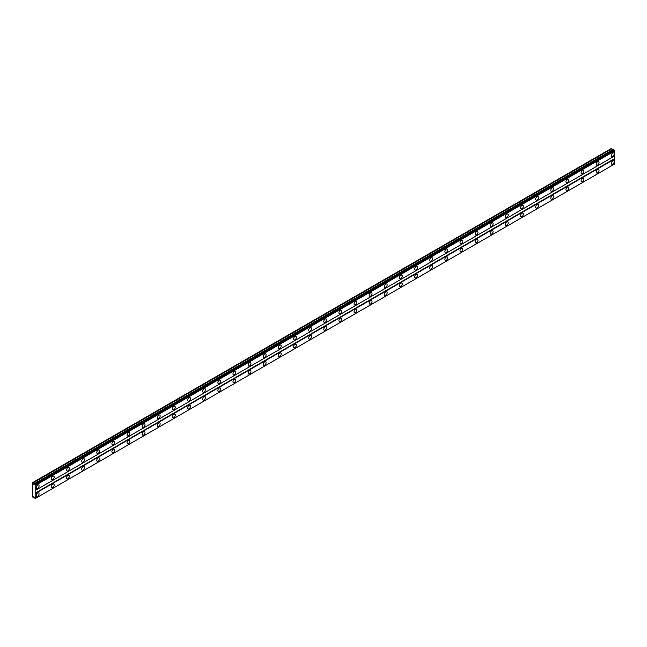 <?xml version="1.0" encoding="UTF-8"?>
<svg xmlns="http://www.w3.org/2000/svg" width="647" height="647" viewBox="0 0 647 647"><rect width="100%" height="100%" fill="white"/><g stroke="black" fill="none" stroke-linecap="round" stroke-linejoin="round"><path stroke-width="0.97" d="M612.758 156.291A2.006 1.157 120 0 0 614.068 154.528A2.006 1.157 120 0 0 613.76 152.918A2.006 1.157 120 0 0 612.758 153.015A2.006 1.157 120 0 0 611.447 154.787A2.006 1.157 120 0 0 611.755 156.396A2.006 1.157 120 0 0 612.758 156.291M37.647 488.331A2.006 1.157 120 0 0 38.957 486.56A2.006 1.157 120 0 0 38.65 484.951A2.006 1.157 120 0 0 37.647 485.056A2.006 1.157 120 0 0 36.337 486.819A2.006 1.157 120 0 0 36.644 488.428A2.006 1.157 120 0 0 37.647 488.331M52.779 479.589A2.006 1.157 120 0 0 54.089 477.826A2.006 1.157 120 0 0 53.782 476.216A2.006 1.157 120 0 0 52.779 476.313A2.006 1.157 120 0 0 51.469 478.084A2.006 1.157 120 0 0 51.776 479.694A2.006 1.157 120 0 0 52.779 479.589M67.919 470.854A2.006 1.157 120 0 0 69.229 469.083A2.006 1.157 120 0 0 68.922 467.482A2.006 1.157 120 0 0 67.919 467.579A2.006 1.157 120 0 0 66.609 469.35A2.006 1.157 120 0 0 66.916 470.951A2.006 1.157 120 0 0 67.919 470.854M83.051 462.12A2.006 1.157 120 0 0 84.361 460.349A2.006 1.157 120 0 0 84.053 458.739A2.006 1.157 120 0 0 83.051 458.836A2.006 1.157 120 0 0 81.74 460.607A2.006 1.157 120 0 0 82.048 462.217A2.006 1.157 120 0 0 83.051 462.12M98.182 453.377A2.006 1.157 120 0 0 99.492 451.614A2.006 1.157 120 0 0 99.185 450.005A2.006 1.157 120 0 0 98.182 450.102A2.006 1.157 120 0 0 96.872 451.873A2.006 1.157 120 0 0 97.179 453.482A2.006 1.157 120 0 0 98.182 453.377M113.322 444.643A2.006 1.157 120 0 0 114.632 442.872A2.006 1.157 120 0 0 114.325 441.262A2.006 1.157 120 0 0 113.322 441.367A2.006 1.157 120 0 0 112.012 443.13A2.006 1.157 120 0 0 112.319 444.74A2.006 1.157 120 0 0 113.322 444.643M128.454 435.9A2.006 1.157 120 0 0 129.764 434.137A2.006 1.157 120 0 0 129.457 432.528A2.006 1.157 120 0 0 128.454 432.625A2.006 1.157 120 0 0 127.144 434.396A2.006 1.157 120 0 0 127.451 436.005A2.006 1.157 120 0 0 128.454 435.9M143.585 427.166A2.006 1.157 120 0 0 144.896 425.394A2.006 1.157 120 0 0 144.588 423.793A2.006 1.157 120 0 0 143.585 423.89A2.006 1.157 120 0 0 142.275 425.653A2.006 1.157 120 0 0 142.583 427.263A2.006 1.157 120 0 0 143.585 427.166M158.725 418.431A2.006 1.157 120 0 0 160.035 416.66A2.006 1.157 120 0 0 159.728 415.05A2.006 1.157 120 0 0 158.725 415.148A2.006 1.157 120 0 0 157.415 416.919A2.006 1.157 120 0 0 157.722 418.528A2.006 1.157 120 0 0 158.725 418.431M173.857 409.688A2.006 1.157 120 0 0 175.167 407.925A2.006 1.157 120 0 0 174.86 406.316A2.006 1.157 120 0 0 173.857 406.413A2.006 1.157 120 0 0 172.547 408.184A2.006 1.157 120 0 0 172.854 409.786A2.006 1.157 120 0 0 173.857 409.688M188.989 400.954A2.006 1.157 120 0 0 190.307 399.183A2.006 1.157 120 0 0 189.992 397.573A2.006 1.157 120 0 0 188.989 397.679A2.006 1.157 120 0 0 187.679 399.442A2.006 1.157 120 0 0 187.986 401.051A2.006 1.157 120 0 0 188.989 400.954M204.129 392.211A2.006 1.157 120 0 0 205.439 390.448A2.006 1.157 120 0 0 205.131 388.839A2.006 1.157 120 0 0 204.129 388.936A2.006 1.157 120 0 0 202.818 390.707A2.006 1.157 120 0 0 203.126 392.317A2.006 1.157 120 0 0 204.129 392.211M219.26 383.477A2.006 1.157 120 0 0 220.57 381.706A2.006 1.157 120 0 0 220.263 380.096A2.006 1.157 120 0 0 219.26 380.201A2.006 1.157 120 0 0 217.95 381.965A2.006 1.157 120 0 0 218.257 383.574A2.006 1.157 120 0 0 219.26 383.477M234.392 374.742A2.006 1.157 120 0 0 235.71 372.971A2.006 1.157 120 0 0 235.403 371.362A2.006 1.157 120 0 0 234.392 371.459A2.006 1.157 120 0 0 233.082 373.23A2.006 1.157 120 0 0 233.389 374.839A2.006 1.157 120 0 0 234.392 374.742M249.532 366A2.006 1.157 120 0 0 250.842 364.229A2.006 1.157 120 0 0 250.535 362.627A2.006 1.157 120 0 0 249.532 362.724A2.006 1.157 120 0 0 248.222 364.496A2.006 1.157 120 0 0 248.529 366.097A2.006 1.157 120 0 0 249.532 366M264.663 357.265A2.006 1.157 120 0 0 265.974 355.494A2.006 1.157 120 0 0 265.666 353.885A2.006 1.157 120 0 0 264.663 353.99A2.006 1.157 120 0 0 263.353 355.753A2.006 1.157 120 0 0 263.661 357.362A2.006 1.157 120 0 0 264.663 357.265M279.795 348.523A2.006 1.157 120 0 0 281.113 346.76A2.006 1.157 120 0 0 280.806 345.15A2.006 1.157 120 0 0 279.795 345.247A2.006 1.157 120 0 0 278.485 347.018A2.006 1.157 120 0 0 278.792 348.628A2.006 1.157 120 0 0 279.795 348.523M294.935 339.788A2.006 1.157 120 0 0 296.245 338.017A2.006 1.157 120 0 0 295.938 336.408A2.006 1.157 120 0 0 294.935 336.513A2.006 1.157 120 0 0 293.625 338.276A2.006 1.157 120 0 0 293.932 339.885A2.006 1.157 120 0 0 294.935 339.788M310.067 331.046A2.006 1.157 120 0 0 311.377 329.283A2.006 1.157 120 0 0 311.07 327.673A2.006 1.157 120 0 0 310.067 327.77A2.006 1.157 120 0 0 308.756 329.541A2.006 1.157 120 0 0 309.064 331.151A2.006 1.157 120 0 0 310.067 331.046M325.206 322.311A2.006 1.157 120 0 0 326.517 320.54A2.006 1.157 120 0 0 326.209 318.939A2.006 1.157 120 0 0 325.206 319.036A2.006 1.157 120 0 0 323.888 320.807A2.006 1.157 120 0 0 324.196 322.408A2.006 1.157 120 0 0 325.206 322.311M340.338 313.577A2.006 1.157 120 0 0 341.648 311.805A2.006 1.157 120 0 0 341.341 310.196A2.006 1.157 120 0 0 340.338 310.293A2.006 1.157 120 0 0 339.028 312.064A2.006 1.157 120 0 0 339.335 313.674A2.006 1.157 120 0 0 340.338 313.577M355.47 304.834A2.006 1.157 120 0 0 356.78 303.071A2.006 1.157 120 0 0 356.473 301.462A2.006 1.157 120 0 0 355.47 301.559A2.006 1.157 120 0 0 354.16 303.33A2.006 1.157 120 0 0 354.467 304.939A2.006 1.157 120 0 0 355.47 304.834M370.61 296.1A2.006 1.157 120 0 0 371.92 294.328A2.006 1.157 120 0 0 371.613 292.719A2.006 1.157 120 0 0 370.61 292.824A2.006 1.157 120 0 0 369.291 294.587A2.006 1.157 120 0 0 369.607 296.197A2.006 1.157 120 0 0 370.61 296.1M385.741 287.357A2.006 1.157 120 0 0 387.052 285.594A2.006 1.157 120 0 0 386.744 283.984A2.006 1.157 120 0 0 385.741 284.082A2.006 1.157 120 0 0 384.431 285.853A2.006 1.157 120 0 0 384.739 287.462A2.006 1.157 120 0 0 385.741 287.357M400.873 278.622A2.006 1.157 120 0 0 402.183 276.851A2.006 1.157 120 0 0 401.876 275.25A2.006 1.157 120 0 0 400.873 275.347A2.006 1.157 120 0 0 399.563 277.11A2.006 1.157 120 0 0 399.87 278.72A2.006 1.157 120 0 0 400.873 278.622M416.013 269.888A2.006 1.157 120 0 0 417.323 268.117A2.006 1.157 120 0 0 417.016 266.507A2.006 1.157 120 0 0 416.013 266.604A2.006 1.157 120 0 0 414.703 268.376A2.006 1.157 120 0 0 415.01 269.985A2.006 1.157 120 0 0 416.013 269.888M431.145 261.145A2.006 1.157 120 0 0 432.455 259.382A2.006 1.157 120 0 0 432.147 257.773A2.006 1.157 120 0 0 431.145 257.87A2.006 1.157 120 0 0 429.834 259.641A2.006 1.157 120 0 0 430.142 261.242A2.006 1.157 120 0 0 431.145 261.145M446.276 252.411A2.006 1.157 120 0 0 447.587 250.64A2.006 1.157 120 0 0 447.279 249.03A2.006 1.157 120 0 0 446.276 249.135A2.006 1.157 120 0 0 444.966 250.899A2.006 1.157 120 0 0 445.273 252.508A2.006 1.157 120 0 0 446.276 252.411M461.416 243.668A2.006 1.157 120 0 0 462.726 241.905A2.006 1.157 120 0 0 462.419 240.296A2.006 1.157 120 0 0 461.416 240.393A2.006 1.157 120 0 0 460.106 242.164A2.006 1.157 120 0 0 460.413 243.773A2.006 1.157 120 0 0 461.416 243.668M476.548 234.934A2.006 1.157 120 0 0 477.858 233.163A2.006 1.157 120 0 0 477.551 231.561A2.006 1.157 120 0 0 476.548 231.658A2.006 1.157 120 0 0 475.238 233.421A2.006 1.157 120 0 0 475.545 235.031A2.006 1.157 120 0 0 476.548 234.934M491.68 226.199A2.006 1.157 120 0 0 492.99 224.428A2.006 1.157 120 0 0 492.682 222.819A2.006 1.157 120 0 0 491.68 222.916A2.006 1.157 120 0 0 490.369 224.687A2.006 1.157 120 0 0 490.677 226.296A2.006 1.157 120 0 0 491.68 226.199M506.819 217.457A2.006 1.157 120 0 0 508.13 215.686A2.006 1.157 120 0 0 507.822 214.084A2.006 1.157 120 0 0 506.819 214.181A2.006 1.157 120 0 0 505.509 215.952A2.006 1.157 120 0 0 505.817 217.554A2.006 1.157 120 0 0 506.819 217.457M521.951 208.722A2.006 1.157 120 0 0 523.261 206.951A2.006 1.157 120 0 0 522.954 205.342A2.006 1.157 120 0 0 521.951 205.447A2.006 1.157 120 0 0 520.641 207.21A2.006 1.157 120 0 0 520.948 208.819A2.006 1.157 120 0 0 521.951 208.722M537.083 199.98A2.006 1.157 120 0 0 538.393 198.217A2.006 1.157 120 0 0 538.086 196.607A2.006 1.157 120 0 0 537.083 196.704A2.006 1.157 120 0 0 535.773 198.475A2.006 1.157 120 0 0 536.08 200.085A2.006 1.157 120 0 0 537.083 199.98M552.223 191.245A2.006 1.157 120 0 0 553.533 189.474A2.006 1.157 120 0 0 553.225 187.865A2.006 1.157 120 0 0 552.223 187.97A2.006 1.157 120 0 0 550.912 189.733A2.006 1.157 120 0 0 551.22 191.342A2.006 1.157 120 0 0 552.223 191.245M567.354 182.503A2.006 1.157 120 0 0 568.664 180.739A2.006 1.157 120 0 0 568.357 179.13A2.006 1.157 120 0 0 567.354 179.227A2.006 1.157 120 0 0 566.044 180.998A2.006 1.157 120 0 0 566.351 182.608A2.006 1.157 120 0 0 567.354 182.503M582.486 173.768A2.006 1.157 120 0 0 583.796 171.997A2.006 1.157 120 0 0 583.489 170.396A2.006 1.157 120 0 0 582.486 170.493A2.006 1.157 120 0 0 581.176 172.264A2.006 1.157 120 0 0 581.483 173.865A2.006 1.157 120 0 0 582.486 173.768M597.626 165.034A2.006 1.157 120 0 0 598.936 163.262A2.006 1.157 120 0 0 598.629 161.653A2.006 1.157 120 0 0 597.626 161.75A2.006 1.157 120 0 0 596.316 163.521A2.006 1.157 120 0 0 596.623 165.131A2.006 1.157 120 0 0 597.626 165.034M612.758 164.16A2.006 1.157 120 0 0 614.068 162.389A2.006 1.157 120 0 0 613.76 160.78A2.006 1.157 120 0 0 612.758 160.877A2.006 1.157 120 0 0 611.447 162.648A2.006 1.157 120 0 0 611.755 164.257A2.006 1.157 120 0 0 612.758 164.16M37.647 496.192A2.006 1.157 120 0 0 38.957 494.429A2.006 1.157 120 0 0 38.65 492.82A2.006 1.157 120 0 0 37.647 492.917A2.006 1.157 120 0 0 36.337 494.688A2.006 1.157 120 0 0 36.644 496.298A2.006 1.157 120 0 0 37.647 496.192M52.779 487.458A2.006 1.157 120 0 0 54.089 485.687A2.006 1.157 120 0 0 53.782 484.077A2.006 1.157 120 0 0 52.779 484.182A2.006 1.157 120 0 0 51.469 485.946A2.006 1.157 120 0 0 51.776 487.555A2.006 1.157 120 0 0 52.779 487.458M67.919 478.715A2.006 1.157 120 0 0 69.229 476.952A2.006 1.157 120 0 0 68.922 475.343A2.006 1.157 120 0 0 67.919 475.44A2.006 1.157 120 0 0 66.609 477.211A2.006 1.157 120 0 0 66.916 478.82A2.006 1.157 120 0 0 67.919 478.715M83.051 469.981A2.006 1.157 120 0 0 84.361 468.21A2.006 1.157 120 0 0 84.053 466.608A2.006 1.157 120 0 0 83.051 466.705A2.006 1.157 120 0 0 81.74 468.468A2.006 1.157 120 0 0 82.048 470.078A2.006 1.157 120 0 0 83.051 469.981M98.182 461.246A2.006 1.157 120 0 0 99.492 459.475A2.006 1.157 120 0 0 99.185 457.866A2.006 1.157 120 0 0 98.182 457.963A2.006 1.157 120 0 0 96.872 459.734A2.006 1.157 120 0 0 97.179 461.343A2.006 1.157 120 0 0 98.182 461.246M113.322 452.504A2.006 1.157 120 0 0 114.632 450.741A2.006 1.157 120 0 0 114.325 449.131A2.006 1.157 120 0 0 113.322 449.228A2.006 1.157 120 0 0 112.012 450.999A2.006 1.157 120 0 0 112.319 452.601A2.006 1.157 120 0 0 113.322 452.504M128.454 443.769A2.006 1.157 120 0 0 129.764 441.998A2.006 1.157 120 0 0 129.457 440.389A2.006 1.157 120 0 0 128.454 440.494A2.006 1.157 120 0 0 127.144 442.257A2.006 1.157 120 0 0 127.451 443.866A2.006 1.157 120 0 0 128.454 443.769M143.585 435.027A2.006 1.157 120 0 0 144.896 433.264A2.006 1.157 120 0 0 144.588 431.654A2.006 1.157 120 0 0 143.585 431.751A2.006 1.157 120 0 0 142.275 433.522A2.006 1.157 120 0 0 142.583 435.132A2.006 1.157 120 0 0 143.585 435.027M158.725 426.292A2.006 1.157 120 0 0 160.035 424.521A2.006 1.157 120 0 0 159.728 422.92A2.006 1.157 120 0 0 158.725 423.017A2.006 1.157 120 0 0 157.415 424.78A2.006 1.157 120 0 0 157.722 426.389A2.006 1.157 120 0 0 158.725 426.292M173.857 417.558A2.006 1.157 120 0 0 175.167 415.786A2.006 1.157 120 0 0 174.86 414.177A2.006 1.157 120 0 0 173.857 414.274A2.006 1.157 120 0 0 172.547 416.045A2.006 1.157 120 0 0 172.854 417.655A2.006 1.157 120 0 0 173.857 417.558M188.989 408.815A2.006 1.157 120 0 0 190.307 407.052A2.006 1.157 120 0 0 189.992 405.443A2.006 1.157 120 0 0 188.989 405.54A2.006 1.157 120 0 0 187.679 407.311A2.006 1.157 120 0 0 187.986 408.912A2.006 1.157 120 0 0 188.989 408.815M204.129 400.081A2.006 1.157 120 0 0 205.439 398.309A2.006 1.157 120 0 0 205.131 396.7A2.006 1.157 120 0 0 204.129 396.805A2.006 1.157 120 0 0 202.818 398.568A2.006 1.157 120 0 0 203.126 400.178A2.006 1.157 120 0 0 204.129 400.081M219.26 391.338A2.006 1.157 120 0 0 220.57 389.575A2.006 1.157 120 0 0 220.263 387.965A2.006 1.157 120 0 0 219.26 388.063A2.006 1.157 120 0 0 217.95 389.834A2.006 1.157 120 0 0 218.257 391.443A2.006 1.157 120 0 0 219.26 391.338M234.392 382.603A2.006 1.157 120 0 0 235.71 380.832A2.006 1.157 120 0 0 235.403 379.223A2.006 1.157 120 0 0 234.392 379.328A2.006 1.157 120 0 0 233.082 381.091A2.006 1.157 120 0 0 233.389 382.7A2.006 1.157 120 0 0 234.392 382.603M249.532 373.861A2.006 1.157 120 0 0 250.842 372.098A2.006 1.157 120 0 0 250.535 370.488A2.006 1.157 120 0 0 249.532 370.585A2.006 1.157 120 0 0 248.222 372.357A2.006 1.157 120 0 0 248.529 373.966A2.006 1.157 120 0 0 249.532 373.861M264.663 365.126A2.006 1.157 120 0 0 265.974 363.355A2.006 1.157 120 0 0 265.666 361.754A2.006 1.157 120 0 0 264.663 361.851A2.006 1.157 120 0 0 263.353 363.622A2.006 1.157 120 0 0 263.661 365.223A2.006 1.157 120 0 0 264.663 365.126M279.795 356.392A2.006 1.157 120 0 0 281.113 354.621A2.006 1.157 120 0 0 280.806 353.011A2.006 1.157 120 0 0 279.795 353.116A2.006 1.157 120 0 0 278.485 354.88A2.006 1.157 120 0 0 278.792 356.489A2.006 1.157 120 0 0 279.795 356.392M294.935 347.649A2.006 1.157 120 0 0 296.245 345.886A2.006 1.157 120 0 0 295.938 344.277A2.006 1.157 120 0 0 294.935 344.374A2.006 1.157 120 0 0 293.625 346.145A2.006 1.157 120 0 0 293.932 347.754A2.006 1.157 120 0 0 294.935 347.649M310.067 338.915A2.006 1.157 120 0 0 311.377 337.144A2.006 1.157 120 0 0 311.07 335.534A2.006 1.157 120 0 0 310.067 335.639A2.006 1.157 120 0 0 308.756 337.402A2.006 1.157 120 0 0 309.064 339.012A2.006 1.157 120 0 0 310.067 338.915M325.206 330.172A2.006 1.157 120 0 0 326.517 328.409A2.006 1.157 120 0 0 326.209 326.8A2.006 1.157 120 0 0 325.206 326.897A2.006 1.157 120 0 0 323.888 328.668A2.006 1.157 120 0 0 324.196 330.277A2.006 1.157 120 0 0 325.206 330.172M340.338 321.438A2.006 1.157 120 0 0 341.648 319.667A2.006 1.157 120 0 0 341.341 318.065A2.006 1.157 120 0 0 340.338 318.162A2.006 1.157 120 0 0 339.028 319.933A2.006 1.157 120 0 0 339.335 321.535A2.006 1.157 120 0 0 340.338 321.438M355.47 312.703A2.006 1.157 120 0 0 356.78 310.932A2.006 1.157 120 0 0 356.473 309.323A2.006 1.157 120 0 0 355.47 309.42A2.006 1.157 120 0 0 354.16 311.191A2.006 1.157 120 0 0 354.467 312.8A2.006 1.157 120 0 0 355.47 312.703M370.61 303.961A2.006 1.157 120 0 0 371.92 302.198A2.006 1.157 120 0 0 371.613 300.588A2.006 1.157 120 0 0 370.61 300.685A2.006 1.157 120 0 0 369.291 302.456A2.006 1.157 120 0 0 369.607 304.058A2.006 1.157 120 0 0 370.61 303.961M385.741 295.226A2.006 1.157 120 0 0 387.052 293.455A2.006 1.157 120 0 0 386.744 291.846A2.006 1.157 120 0 0 385.741 291.951A2.006 1.157 120 0 0 384.431 293.714A2.006 1.157 120 0 0 384.739 295.323A2.006 1.157 120 0 0 385.741 295.226M400.873 286.484A2.006 1.157 120 0 0 402.183 284.72A2.006 1.157 120 0 0 401.876 283.111A2.006 1.157 120 0 0 400.873 283.208A2.006 1.157 120 0 0 399.563 284.979A2.006 1.157 120 0 0 399.87 286.589A2.006 1.157 120 0 0 400.873 286.484M416.013 277.749A2.006 1.157 120 0 0 417.323 275.978A2.006 1.157 120 0 0 417.016 274.377A2.006 1.157 120 0 0 416.013 274.474A2.006 1.157 120 0 0 414.703 276.237A2.006 1.157 120 0 0 415.01 277.846A2.006 1.157 120 0 0 416.013 277.749M431.145 269.015A2.006 1.157 120 0 0 432.455 267.243A2.006 1.157 120 0 0 432.147 265.634A2.006 1.157 120 0 0 431.145 265.731A2.006 1.157 120 0 0 429.834 267.502A2.006 1.157 120 0 0 430.142 269.112A2.006 1.157 120 0 0 431.145 269.015M446.276 260.272A2.006 1.157 120 0 0 447.587 258.509A2.006 1.157 120 0 0 447.279 256.899A2.006 1.157 120 0 0 446.276 256.996A2.006 1.157 120 0 0 444.966 258.768A2.006 1.157 120 0 0 445.273 260.369A2.006 1.157 120 0 0 446.276 260.272M461.416 251.537A2.006 1.157 120 0 0 462.726 249.766A2.006 1.157 120 0 0 462.419 248.157A2.006 1.157 120 0 0 461.416 248.262A2.006 1.157 120 0 0 460.106 250.025A2.006 1.157 120 0 0 460.413 251.634A2.006 1.157 120 0 0 461.416 251.537M476.548 242.795A2.006 1.157 120 0 0 477.858 241.032A2.006 1.157 120 0 0 477.551 239.422A2.006 1.157 120 0 0 476.548 239.519A2.006 1.157 120 0 0 475.238 241.291A2.006 1.157 120 0 0 475.545 242.9A2.006 1.157 120 0 0 476.548 242.795M491.68 234.06A2.006 1.157 120 0 0 492.99 232.289A2.006 1.157 120 0 0 492.682 230.68A2.006 1.157 120 0 0 491.68 230.785A2.006 1.157 120 0 0 490.369 232.548A2.006 1.157 120 0 0 490.677 234.157A2.006 1.157 120 0 0 491.68 234.06M506.819 225.326A2.006 1.157 120 0 0 508.13 223.555A2.006 1.157 120 0 0 507.822 221.945A2.006 1.157 120 0 0 506.819 222.042A2.006 1.157 120 0 0 505.509 223.813A2.006 1.157 120 0 0 505.817 225.423A2.006 1.157 120 0 0 506.819 225.326M521.951 216.583A2.006 1.157 120 0 0 523.261 214.812A2.006 1.157 120 0 0 522.954 213.211A2.006 1.157 120 0 0 521.951 213.308A2.006 1.157 120 0 0 520.641 215.079A2.006 1.157 120 0 0 520.948 216.68A2.006 1.157 120 0 0 521.951 216.583M537.083 207.849A2.006 1.157 120 0 0 538.393 206.078A2.006 1.157 120 0 0 538.086 204.468A2.006 1.157 120 0 0 537.083 204.573A2.006 1.157 120 0 0 535.773 206.336A2.006 1.157 120 0 0 536.08 207.946A2.006 1.157 120 0 0 537.083 207.849M552.223 199.106A2.006 1.157 120 0 0 553.533 197.343A2.006 1.157 120 0 0 553.225 195.734A2.006 1.157 120 0 0 552.223 195.831A2.006 1.157 120 0 0 550.912 197.602A2.006 1.157 120 0 0 551.22 199.211A2.006 1.157 120 0 0 552.223 199.106M567.354 190.372A2.006 1.157 120 0 0 568.664 188.6A2.006 1.157 120 0 0 568.357 186.991A2.006 1.157 120 0 0 567.354 187.096A2.006 1.157 120 0 0 566.044 188.859A2.006 1.157 120 0 0 566.351 190.469A2.006 1.157 120 0 0 567.354 190.372M582.486 181.629A2.006 1.157 120 0 0 583.796 179.866A2.006 1.157 120 0 0 583.489 178.257A2.006 1.157 120 0 0 582.486 178.354A2.006 1.157 120 0 0 581.176 180.125A2.006 1.157 120 0 0 581.483 181.734A2.006 1.157 120 0 0 582.486 181.629M597.626 172.895A2.006 1.157 120 0 0 598.936 171.123A2.006 1.157 120 0 0 598.629 169.522A2.006 1.157 120 0 0 597.626 169.619A2.006 1.157 120 0 0 596.316 171.39A2.006 1.157 120 0 0 596.623 172.992A2.006 1.157 120 0 0 597.626 172.895M32.35 482.759L32.35 496.742L33.029 497.349L33.498 496.686L34.04 496.993L35.14 498.57L35.755 498.214L35.755 485.218L35.14 484.15L34.04 484.457L32.35 482.759M34.857 483.988L613.752 149.764L614.65 150.994L614.65 155.967L35.755 490.183M35.755 498.214L614.65 163.998L614.65 159.025L614.464 156.073L35.569 490.297M614.375 164.152L35.48 498.376M614.1 164.314L35.205 498.538M32.536 482.654L611.431 148.43L612.935 150.233M35.755 485.218L614.65 150.994M614.464 158.693L35.569 492.917M35.755 493.249L614.65 159.025M33.846 496.88L33.029 497.349M33.029 482.937L611.925 148.713M612.394 149.926L33.498 484.142M35.48 484.732L614.375 150.516M35.205 484.263L614.1 150.039M35.14 484.15L614.035 149.934"/></g></svg>
